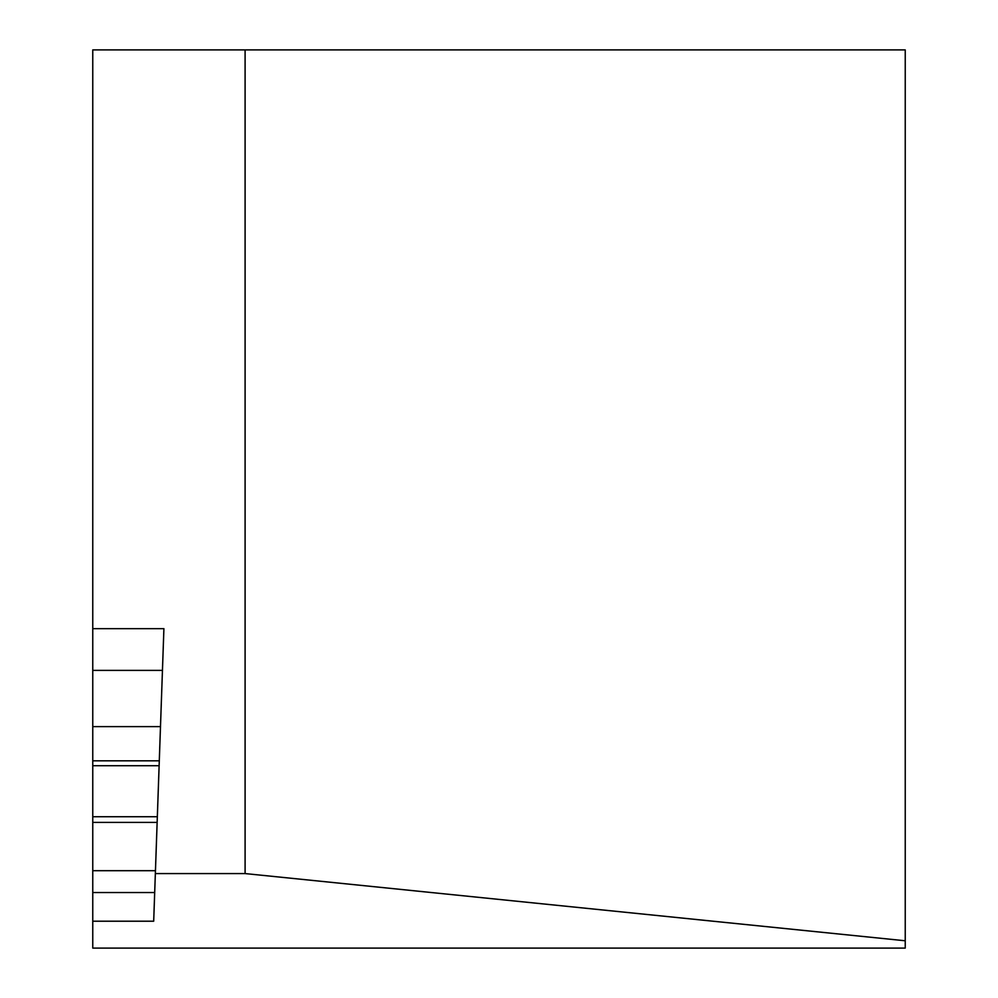 <?xml version="1.0" encoding="UTF-8"?>
<svg xmlns="http://www.w3.org/2000/svg" width="998" height="998" viewBox="0 0 998 998"><rect width="100%" height="100%" fill="white"/><g stroke="black" fill="none" stroke-linecap="round" stroke-linejoin="round"><path stroke-width="1.5" d="M245.096 873.574L155.351 873.574L153.692 921.204L92.764 921.204L92.764 948.1L905.236 948.1L905.236 940.777L245.096 873.574L245.096 49.9L92.764 49.9L92.764 628.653L163.909 628.653L155.351 873.574M245.096 49.9L905.236 49.9L905.236 940.777M157.335 816.726L92.764 816.726L92.764 921.204M92.764 816.726L92.764 628.653M162.449 670.382L92.764 670.382M154.69 892.536L92.764 892.536M155.451 870.693L92.764 870.693M157.135 822.414L92.764 822.414M159.119 765.728L92.764 765.728M159.293 760.813L92.764 760.813M160.491 726.631L92.764 726.631"/></g></svg>
